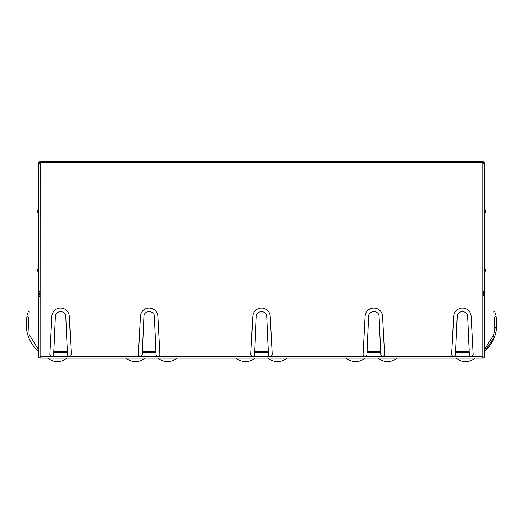 <?xml version="1.0" encoding="UTF-8"?>
<svg xmlns="http://www.w3.org/2000/svg" width="523" height="523" viewBox="0 0 523 523"><rect width="100%" height="100%" fill="white"/><g stroke="black" fill="none" stroke-linecap="round" stroke-linejoin="round"><path stroke-width="0.78" d="M364.302 356.13L365.734 356.13M381.96 356.13L383.392 356.13M251.955 356.13L253.387 356.13M269.613 356.13L271.045 356.13M139.608 356.13L141.04 356.13M157.266 356.13L158.698 356.13M51.025 356.13L52.457 356.13M68.683 356.13L70.115 356.13M452.885 356.13L454.317 356.13M470.543 356.13L471.975 356.13M47.841 358.013A13.977 13.977 0 0 0 66.8 358.013M125.978 358.013A13.977 13.977 0 0 0 144.936 358.013M493.287 336.217L495.288 327.424M484.272 350.887L484.729 351.391L494.765 336.243M496.824 325.437L496.098 316.552C494.372 310.093 494.372 310.093 496.098 316.552C494.372 310.093 494.372 310.093 496.098 316.552L494.725 316.833C493.058 310.59 493.058 310.59 494.725 316.833L493.797 334.72L484.272 349.907M493.379 312.009L494.804 311.845M484.272 294.279L484.272 278.203M484.272 265.272L484.272 275.059M484.272 216.489L484.272 214.044A3.38 3.38 0 0 0 485.318 211.599A3.38 3.38 0 0 1 484.272 214.044M485.318 211.599A3.38 3.38 0 0 0 484.272 209.154L484.272 206.709M482.873 295.913L484.272 295.913L484.272 245.496L484.618 245.496L484.272 197.969M482.873 295.717L484.148 295.358L484.272 295.913L484.272 356.621A1.399 1.399 0 0 1 482.873 358.013L40.127 358.013A1.399 1.399 0 0 1 38.728 356.621L38.728 296.992L40.127 296.992M38.728 265.272L38.728 267.717A3.38 3.38 0 0 0 38.728 272.614L38.728 275.059M38.852 269.476L38.728 296.992L38.852 296.07L40.127 296.43M485.318 270.169A3.38 3.38 0 0 1 484.272 272.614A3.38 3.38 0 0 0 484.272 267.717M496.098 316.552C498.445 330.157 494.653 341.767 484.729 351.391L484.272 352.424M495.654 314.656L495.157 312.904M40.199 162.725L40.127 358.013M40.127 356.621L482.873 356.621L482.873 358.013M38.852 290.893L38.852 296.07L40.042 291.873M38.728 294.279L38.728 278.203M38.728 214.044L38.728 209.154A3.38 3.38 0 0 0 38.728 214.044M38.728 350.887L38.271 351.391L38.728 352.424M38.271 351.391C30.36 343.925 26.32 334.792 26.15 323.985L26.902 316.552C28.628 310.093 28.628 310.093 26.902 316.552C28.628 310.093 28.628 310.093 26.902 316.552L28.275 316.833L29.164 334.602L38.532 349.717L29.164 334.602L28.275 316.833C29.942 310.59 29.942 310.59 28.275 316.833M27.346 314.656L27.843 312.924M29.621 312.009L28.196 311.845M484.148 290.893L484.148 295.358L483.128 291.762M482.873 356.621L482.873 162.679L40.153 162.679M482.801 162.745L484.272 164.215L484.272 290.507L482.801 291.971M156.07 354.47L154.39 316.552C154.507 310.1 143.799 310.093 143.917 316.552L142.236 354.47A1.915 1.915 0 0 1 140.203 356.268A1.915 1.915 0 0 1 138.418 354.221L140.432 316.317A8.734 8.734 0 0 1 149.153 308.047A8.734 8.734 0 0 1 157.881 316.317L159.894 354.221A1.915 1.915 0 0 1 158.109 356.268A1.915 1.915 0 0 1 156.07 354.47M53.653 354.47L55.333 316.552C55.216 310.093 65.924 310.1 65.806 316.552L67.487 354.47A1.915 1.915 0 0 0 69.52 356.268A1.915 1.915 0 0 0 71.305 354.221L69.291 316.317A8.734 8.734 0 0 0 60.57 308.047A8.734 8.734 0 0 0 51.849 316.317L49.835 354.221A1.915 1.915 0 0 0 51.62 356.268A1.915 1.915 0 0 0 53.653 354.47M255.937 323.985L254.675 352.424L268.325 352.424L268.417 354.47A1.915 1.915 0 0 0 270.326 356.268A1.915 1.915 0 0 0 272.235 354.221L270.221 316.317A8.734 8.734 0 0 0 261.5 308.047A8.734 8.734 0 0 0 252.779 316.317L250.765 354.221A1.915 1.915 0 0 0 252.674 356.268A1.915 1.915 0 0 0 254.583 354.47L256.263 316.552C256.146 310.1 266.854 310.093 266.737 316.552L268.279 350.358M368.277 323.985L367.015 352.424L380.672 352.424L380.764 354.47A1.915 1.915 0 0 0 382.673 356.268A1.915 1.915 0 0 0 384.582 354.221L382.568 316.317A8.734 8.734 0 0 0 373.847 308.047A8.734 8.734 0 0 0 365.119 316.317L363.106 354.221A1.915 1.915 0 0 0 365.015 356.268A1.915 1.915 0 0 0 366.93 354.47L368.61 316.552C368.493 310.1 379.201 310.093 379.083 316.552L380.626 350.358M456.867 323.985L455.605 352.424L469.255 352.424L469.347 354.47A1.915 1.915 0 0 0 471.256 356.268A1.915 1.915 0 0 0 473.165 354.221L471.151 316.317A8.734 8.734 0 0 0 462.43 308.047A8.734 8.734 0 0 0 453.709 316.317L451.695 354.221A1.915 1.915 0 0 0 453.604 356.268A1.915 1.915 0 0 0 455.513 354.47L457.194 316.552C457.076 310.1 467.784 310.093 467.667 316.552L469.209 350.358M482.814 162.699L482.847 161.28L482.873 162.679M455.651 350.358L455.651 351.391L469.209 351.391L467.993 323.985M367.061 350.358L367.061 351.391L380.626 351.391L379.41 323.985M254.721 350.358L254.721 351.391L268.279 351.391L267.063 323.985M55.007 323.985L53.791 351.391L67.349 351.391L66.133 323.985M53.791 350.358L53.745 352.424L67.395 352.424L67.349 350.358M154.723 323.985L155.939 351.391L142.374 351.391L143.59 323.985M142.374 350.358L142.328 352.424L155.985 352.424L155.939 350.358M40.199 291.971L38.728 290.507L38.728 164.215L40.153 162.725L40.127 161.28L482.847 161.28M40.199 161.28L40.186 162.751M39.996 161.293L38.728 162.745L40.127 162.745M483.004 161.293L484.272 162.745L482.873 162.79M38.728 162.745L38.728 164.215M484.272 185.39L484.272 162.745M38.728 245.496L38.382 245.496L38.382 225.929L38.728 225.929M38.728 175.957L38.382 177.356L38.728 177.356M484.272 175.957L484.618 177.356L484.272 177.356M236.05 358.013A13.977 13.977 0 0 0 255.008 358.013M346.128 358.013A13.977 13.977 0 0 0 365.08 358.013M157.92 358.013A13.977 13.977 0 0 0 176.872 358.013M267.992 358.013A13.977 13.977 0 0 0 286.95 358.013M378.064 358.013A13.977 13.977 0 0 0 397.022 358.013M456.2 358.013A13.977 13.977 0 0 0 475.159 358.013"/></g></svg>
